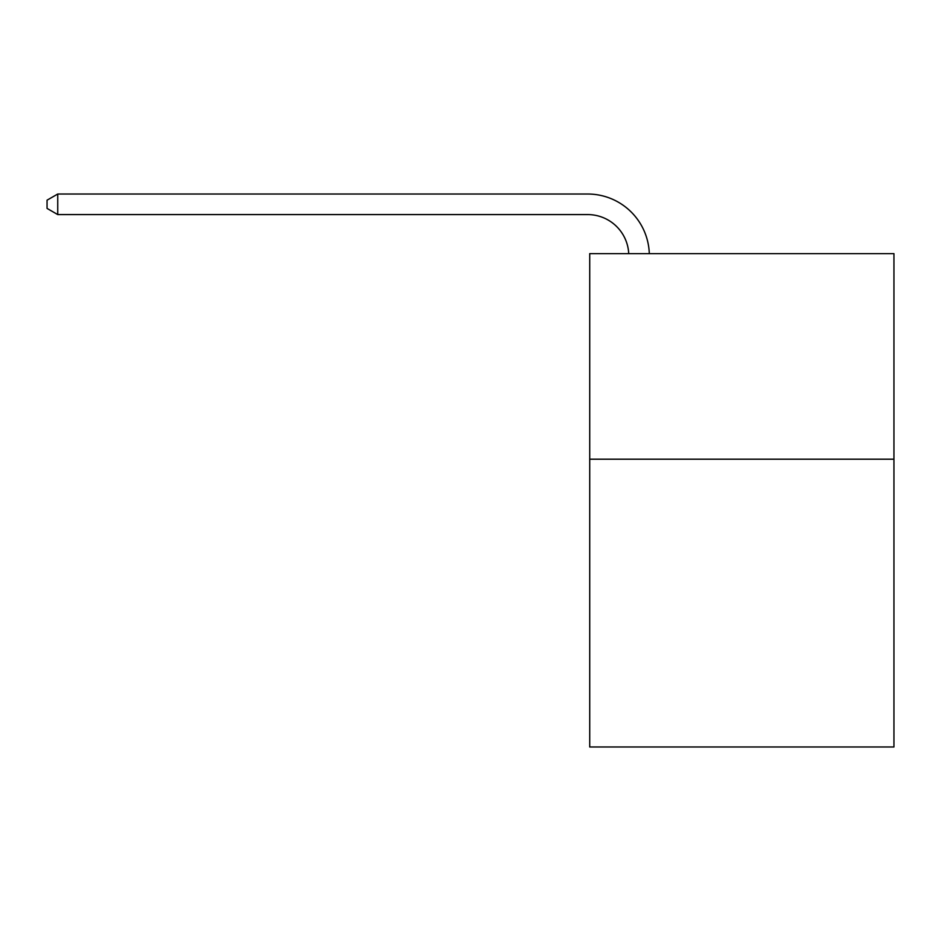 <?xml version="1.0" encoding="UTF-8"?>
<svg xmlns="http://www.w3.org/2000/svg" width="941" height="941" viewBox="0 0 941 941"><rect width="100%" height="100%" fill="white"/><g stroke="black" fill="none" stroke-linecap="round" stroke-linejoin="round"><path stroke-width="1.41" d="M893.95 459.196L893.95 746.978L589.725 746.978L589.725 253.635L893.95 253.635L893.95 459.196L589.725 459.196M587.666 214.583A41.11 41.11 0 0 1 628.729 253.635A41.11 41.11 0 0 0 587.666 214.583A41.11 41.11 0 0 1 628.729 253.635A41.11 41.11 0 0 0 587.666 214.583A41.11 41.11 0 0 1 628.729 253.635A41.11 41.11 0 0 0 587.666 214.583A41.11 41.11 0 0 1 628.729 253.635A41.11 41.11 0 0 0 587.666 214.583A41.11 41.11 0 0 1 628.729 253.635A41.11 41.11 0 0 0 587.666 214.583A41.11 41.11 0 0 1 628.729 253.635A41.11 41.11 0 0 0 587.666 214.583A41.11 41.11 0 0 1 628.729 253.635A41.11 41.11 0 0 0 587.666 214.583A41.11 41.11 0 0 1 628.729 253.635A41.11 41.11 0 0 0 587.666 214.583A41.11 41.11 0 0 1 628.729 253.635A41.11 41.11 0 0 0 587.666 214.583A41.11 41.11 0 0 1 628.729 253.635A41.11 41.11 0 0 0 587.666 214.583A41.11 41.11 0 0 1 628.729 253.635A41.11 41.11 0 0 0 587.666 214.583A41.11 41.11 0 0 1 628.729 253.635A41.11 41.11 0 0 0 587.666 214.583A41.11 41.11 0 0 1 628.729 253.635A41.11 41.11 0 0 0 587.666 214.583A41.11 41.11 0 0 1 628.729 253.635A41.11 41.11 0 0 0 587.666 214.583A41.11 41.11 0 0 1 628.729 253.635A41.11 41.11 0 0 0 587.666 214.583A41.11 41.11 0 0 1 628.729 253.635A41.11 41.11 0 0 0 587.666 214.583A41.11 41.11 0 0 1 628.729 253.635A41.11 41.11 0 0 0 587.666 214.583A41.11 41.11 0 0 1 628.729 253.635A41.11 41.11 0 0 0 587.666 214.583A41.11 41.11 0 0 1 628.729 253.635A41.11 41.11 0 0 0 587.666 214.583A41.11 41.11 0 0 1 628.729 253.635A41.11 41.11 0 0 0 587.666 214.583A41.11 41.11 0 0 1 628.729 253.635A41.11 41.11 0 0 0 587.666 214.583A41.11 41.11 0 0 1 628.729 253.635A41.11 41.11 0 0 0 587.666 214.583A41.11 41.11 0 0 1 628.729 253.635A41.11 41.11 0 0 0 587.666 214.583A41.11 41.11 0 0 1 628.729 253.635A41.11 41.11 0 0 0 587.666 214.583L57.742 214.583L47.05 208.408L47.05 200.186L57.742 194.022L587.666 194.022A61.671 61.671 0 0 1 649.302 253.635M57.742 214.583L57.742 194.022L587.666 194.022"/></g></svg>
